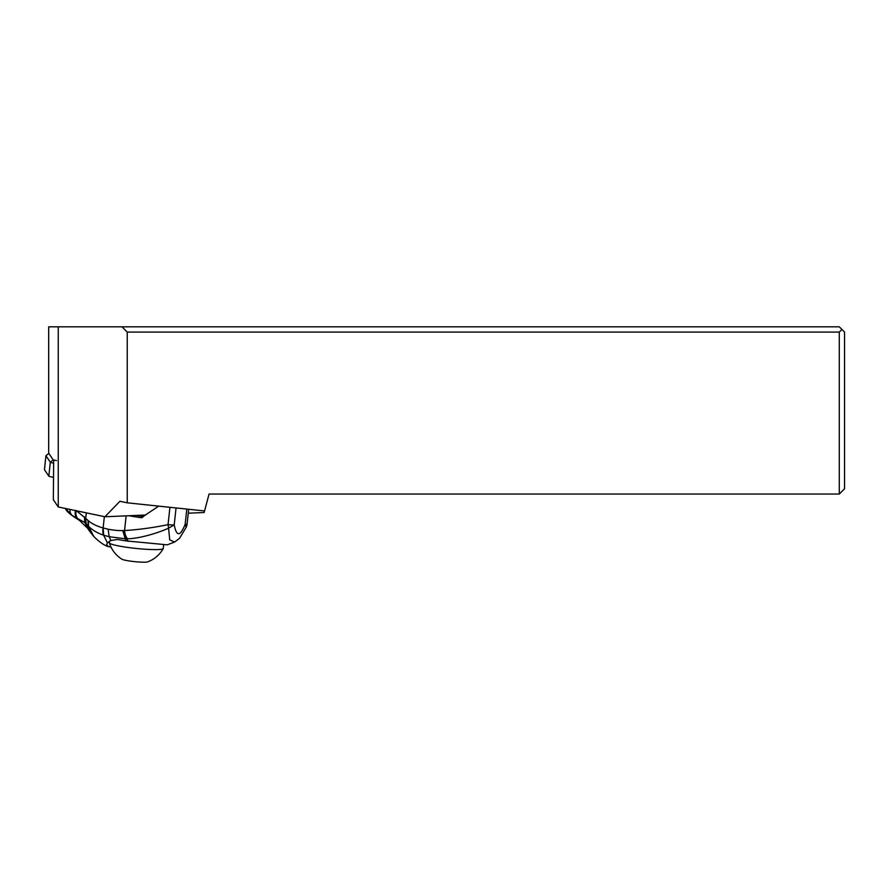 <?xml version="1.0" encoding="UTF-8"?>
<svg xmlns="http://www.w3.org/2000/svg" width="889" height="889" viewBox="0 0 889 889"><rect width="100%" height="100%" fill="white"/><g stroke="black" fill="none" stroke-linecap="round" stroke-linejoin="round"><path stroke-width="1.33" d="M58.241 326.819L48.673 326.819L48.673 453.201L53.662 460.569L53.34 499.707L58.241 506.952L58.241 326.819L839.283 326.819L844.55 332.086L844.55 488.783L839.283 494.051L839.283 332.086L841.916 329.452M121.971 326.819L127.238 332.086L839.283 332.086M839.283 494.051L209.071 494.051L204.548 510.942L127.238 502.818L119.926 501.274L104.935 516.765L145.729 515.02M127.238 332.086L127.238 502.818M104.935 516.765L58.241 506.952M188.279 513.197L204.126 512.52L204.548 510.942M129.249 541.357A27.126 2.823 -174 0 1 121.726 540.19M109.491 541.157L109.325 542.79A27.126 2.823 6 0 0 109.336 542.923A27.126 2.823 6 0 0 128.483 547.524A27.126 2.823 6 0 0 158.231 549.558A27.126 2.823 6 0 0 163.232 548.591A27.126 2.823 6 0 0 163.276 548.469L163.632 545.101M109.336 542.923A29.493 29.493 0 0 0 121.926 559.214A13.168 1.367 6 0 0 132.017 561.337A13.168 1.367 6 0 0 145.407 562.181A13.168 1.367 6 0 0 147.53 561.904A29.493 29.493 0 0 0 163.232 548.591M69.92 509.397A8.99 6.356 108.2 0 0 71.931 515.242L65.43 508.464M65.93 509.364L65.453 508.641C66.075 510.653 69.131 513.553 74.62 517.32L71.931 515.242L77.243 518.398A10.123 6.768 -67.2 0 1 75.554 510.586M110.969 547.057L108.18 546.579L106.68 544.501L107.436 542.857L103.591 535.167C97.245 533.044 92.223 530.055 88.511 526.221L86.122 523.71L85.688 518.365L76.165 510.519M76.132 510.708A10.212 7.034 113.4 0 0 77.799 518.654L84.855 522.554L84.411 516.876M89.4 530.9L85.911 523.51L84.855 522.554L87.633 528.277L77.41 518.476C75.687 516.542 75.165 513.82 75.809 510.342M85.522 518.165L86.122 523.71M103.591 535.167A10.535 5.879 -73.4 0 1 103.113 527.966C96.823 526.188 91.911 523.788 88.367 520.754L85.711 518.398L86.322 512.853M158.731 506.119L141.307 517.72A52.673 5.645 -173.7 0 1 128.827 515.742M135.873 515.442A22.381 2.4 6.3 0 0 143.707 516.509M126.238 540.912L167.243 544.835L174.566 542.079L169.732 539.856L168.577 528.166A10.535 2.011 -102.9 0 0 168.032 524.666A10.535 1.133 6.3 0 0 174.2 524.899L168.577 528.166C157.331 533.322 138.806 538.656 127.505 538.767L126.883 538.79A10.535 6.112 -93.5 0 1 124.049 530.555L122.749 530.6A102.002 83.11 87.6 0 1 108.114 529.177L103.157 527.977A10.535 5.879 106.5 0 0 103.646 535.189L107.436 542.857L110.847 540.479L117.504 539.49L126.238 540.912L125.249 538.767L109.158 536.723L110.847 540.479M187.09 524.043A10.535 10.535 0 0 1 186.179 527.266L185.123 524.443A10.535 1.133 6.3 0 0 187.09 524.01L188.701 509.275M169.943 507.297L168.032 524.666C152.408 527.822 137.917 529.777 124.549 530.522L124.049 530.555M142.484 517.42L141.896 517.687M108.114 529.177L109.169 536.734L103.669 535.2L103.18 527.988M122.749 530.6L125.249 538.767L126.883 538.79L127.994 541.168M127.505 538.767A10.535 6.101 -94.6 0 1 124.549 530.522L126.149 515.853M79.766 520.521L77.41 518.476M80.221 520.843L77.643 518.587A10.19 6.956 -66.7 0 1 75.976 510.675M53.64 463.102A6.323 0.656 -174 0 1 50.306 462.224L45.917 455.724L44.45 469.692L48.839 476.182A6.323 0.656 6 0 0 53.529 477.26M44.461 469.725L45.928 455.768L48.817 453.379L53.184 459.869L56.485 460.569M93.501 536.156L89.533 531.089L86.077 523.665L85.688 518.365M88.367 520.754L88.511 526.221L93.745 536.423L88.2 525.91L88.033 520.465M103.157 527.977A27.259 22.203 87.6 0 1 103.113 527.966L104.357 516.642M186.812 509.075L185.123 524.443C180.178 536.623 176.533 536.778 174.2 524.899L176.055 507.941M79.399 520.276L77.076 518.309A10.101 6.768 -67.2 0 1 75.354 510.542M80.132 520.776L74.62 517.32M53.184 459.869L50.306 462.224L48.839 476.182M89.533 531.089L87.633 528.277M93.745 536.423C99.023 541.757 103.824 545.146 108.169 546.613M186.179 527.288L179.589 538.267L174.577 542.079M48.806 453.39L45.95 455.679"/></g></svg>
